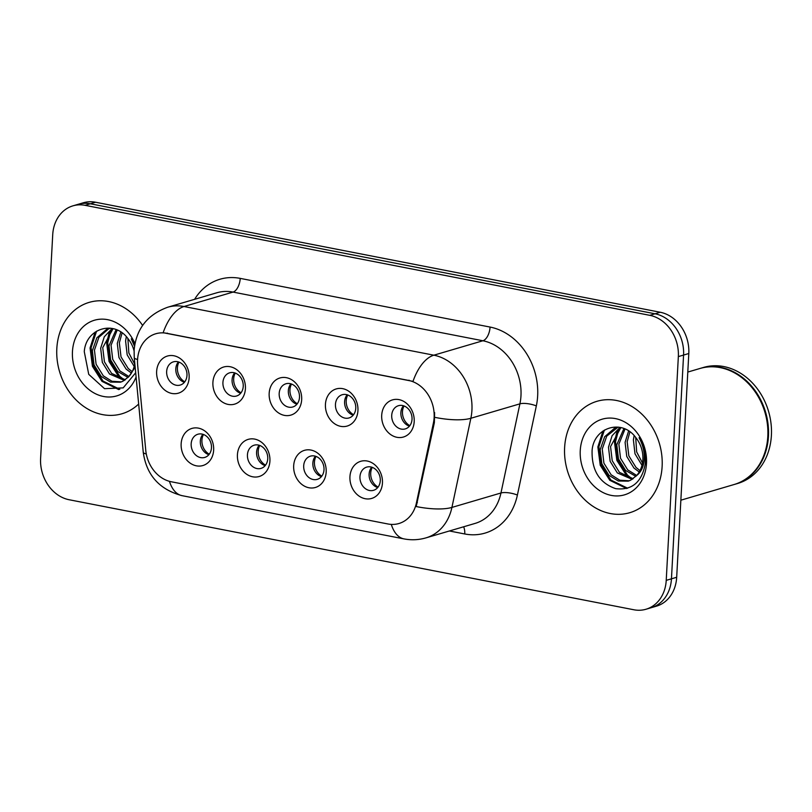 <?xml version="1.0" encoding="UTF-8"?>
<svg xmlns="http://www.w3.org/2000/svg" width="812" height="812" viewBox="0 0 812 812"><rect width="100%" height="100%" fill="white"/><g stroke="black" fill="none" stroke-linecap="round" stroke-linejoin="round"><path stroke-width="1.22" d="M269.919 461.114A19.356 15.986 73.6 0 1 252.644 476.786A19.356 15.986 73.6 0 1 237.419 454.781A19.356 15.986 73.6 0 1 254.684 439.099A19.356 15.986 73.6 0 1 269.919 461.114M247.437 454.811A12.099 9.988 -106.4 0 0 261.007 468.392A12.099 9.988 -106.4 0 0 267.747 458.77A12.099 9.988 -106.4 0 0 254.176 445.189A12.099 9.988 -106.4 0 0 247.437 454.811M326.18 472.076A19.356 15.986 73.6 0 1 308.905 487.748A19.356 15.986 73.6 0 1 293.68 465.743A19.356 15.986 73.6 0 1 310.945 450.061A19.356 15.986 73.6 0 1 326.18 472.076M303.698 465.773A12.099 9.988 -106.4 0 0 317.269 479.354A12.099 9.988 -106.4 0 0 324.008 469.732A12.099 9.988 -106.4 0 0 310.438 456.151A12.099 9.988 -106.4 0 0 303.698 465.773M382.442 483.038A19.356 15.986 73.6 0 1 365.177 498.71A19.356 15.986 73.6 0 1 349.942 476.705A19.356 15.986 73.6 0 1 367.217 461.023A19.356 15.986 73.6 0 1 382.442 483.038M359.96 476.735A12.099 9.988 -106.4 0 0 373.53 490.316A12.099 9.988 -106.4 0 0 380.28 480.694A12.099 9.988 -106.4 0 0 366.699 467.113A12.099 9.988 -106.4 0 0 359.96 476.735M213.647 450.152A19.356 15.986 73.6 0 1 196.382 465.824A19.356 15.986 73.6 0 1 181.147 443.819A19.356 15.986 73.6 0 1 198.422 428.137A19.356 15.986 73.6 0 1 213.647 450.152M191.165 443.849A12.099 9.988 -106.4 0 0 204.736 457.43A12.099 9.988 -106.4 0 0 211.475 447.808A12.099 9.988 -106.4 0 0 197.905 434.227A12.099 9.988 -106.4 0 0 191.165 443.849M245.407 388.735A19.356 15.986 73.6 0 1 228.131 404.417A19.356 15.986 73.6 0 1 212.906 382.401A19.356 15.986 73.6 0 1 230.172 366.73A19.356 15.986 73.6 0 1 245.407 388.735M222.924 382.442A12.099 9.988 -106.4 0 0 236.495 396.023A12.099 9.988 -106.4 0 0 243.235 386.39A12.099 9.988 -106.4 0 0 229.664 372.809A12.099 9.988 -106.4 0 0 222.924 382.442M301.668 399.697A19.356 15.986 73.6 0 1 284.403 415.379A19.356 15.986 73.6 0 1 269.168 393.363A19.356 15.986 73.6 0 1 286.443 377.692A19.356 15.986 73.6 0 1 301.668 399.697M279.186 393.394A12.099 9.988 -106.4 0 0 292.756 406.985A12.099 9.988 -106.4 0 0 299.496 397.352A12.099 9.988 -106.4 0 0 285.925 383.772A12.099 9.988 -106.4 0 0 279.186 393.394M357.94 410.659A19.356 15.986 73.6 0 1 340.664 426.341A19.356 15.986 73.6 0 1 325.439 404.325A19.356 15.986 73.6 0 1 342.705 388.654A19.356 15.986 73.6 0 1 357.94 410.659M335.457 404.356A12.099 9.988 -106.4 0 0 349.028 417.947A12.099 9.988 -106.4 0 0 355.768 408.314A12.099 9.988 -106.4 0 0 342.197 394.733A12.099 9.988 -106.4 0 0 335.457 404.356M414.201 421.621A19.356 15.986 73.6 0 1 396.926 437.303A19.356 15.986 73.6 0 1 381.701 415.287A19.356 15.986 73.6 0 1 398.976 399.616A19.356 15.986 73.6 0 1 414.201 421.621M391.719 415.318A12.099 9.988 -106.4 0 0 405.289 428.909A12.099 9.988 -106.4 0 0 412.029 419.276A12.099 9.988 -106.4 0 0 398.459 405.695A12.099 9.988 -106.4 0 0 391.719 415.318M189.135 377.773A19.356 15.986 73.6 0 1 171.87 393.455A19.356 15.986 73.6 0 1 156.635 371.439A19.356 15.986 73.6 0 1 173.91 355.768A19.356 15.986 73.6 0 1 189.135 377.773M166.653 371.48A12.099 9.988 -106.4 0 0 180.223 385.061A12.099 9.988 -106.4 0 0 186.973 375.428A12.099 9.988 -106.4 0 0 173.403 361.847A12.099 9.988 -106.4 0 0 166.653 371.48M265.169 465.641A12.099 9.988 73.6 0 1 256.582 452.122A12.099 9.988 73.6 0 1 259.17 445.25M321.43 476.603A12.099 9.988 73.6 0 1 312.853 463.084A12.099 9.988 73.6 0 1 315.432 456.212M377.692 487.565A12.099 9.988 73.6 0 1 369.115 474.046A12.099 9.988 73.6 0 1 371.693 467.174M208.897 454.679A12.099 9.988 73.6 0 1 200.32 441.16A12.099 9.988 73.6 0 1 202.898 434.288M240.656 393.262A12.099 9.988 73.6 0 1 232.08 379.742A12.099 9.988 73.6 0 1 234.658 372.87M296.918 404.224A12.099 9.988 73.6 0 1 288.341 390.704A12.099 9.988 73.6 0 1 290.919 383.832M353.19 415.186A12.099 9.988 73.6 0 1 344.603 401.666A12.099 9.988 73.6 0 1 347.191 394.794M409.451 426.148A12.099 9.988 73.6 0 1 400.874 412.628A12.099 9.988 73.6 0 1 403.452 405.756M184.395 382.3A12.099 9.988 73.6 0 1 175.808 368.78A12.099 9.988 73.6 0 1 178.386 361.908M137.685 365.359A32.663 26.979 73.6 0 1 137.563 359.757A32.663 26.979 73.6 0 1 155.772 333.762A32.663 26.979 73.6 0 1 166.714 333.296L408.426 380.392A32.663 26.979 73.6 0 1 433.415 422.971L416.414 502.963A32.663 26.979 73.6 0 1 398.925 523.517A32.663 26.979 73.6 0 1 387.984 523.984L171.342 481.78A32.663 26.979 73.6 0 1 145.754 450.234L137.685 365.359M56.82 348.581A58.058 47.969 -106.4 0 0 121.952 413.775A58.058 47.969 -106.4 0 0 138.659 404.031A58.058 47.969 -106.4 0 1 121.952 413.775A58.058 47.969 -106.4 0 1 56.82 348.581A58.058 47.969 -106.4 0 1 89.178 302.379A58.058 47.969 -106.4 0 0 56.82 348.581M564.624 447.503A58.058 47.969 -106.4 0 0 629.767 512.707A58.058 47.969 -106.4 0 0 662.125 466.504A58.058 47.969 -106.4 0 0 596.982 401.301A58.058 47.969 -106.4 0 0 564.624 447.503A58.058 47.969 -106.4 0 0 629.767 512.707A58.058 47.969 -106.4 0 0 662.125 466.504A58.058 47.969 -106.4 0 0 596.982 401.301A58.058 47.969 -106.4 0 0 564.624 447.503M163.161 332.707L413.003 381.376A42.336 21.924 -79 0 1 433.852 355.189A48.385 39.971 73.6 0 1 471.924 410.212A48.385 39.971 73.6 0 1 470.858 418.271L451.919 507.419A48.385 39.971 73.6 0 1 426.016 537.859L475.05 523.425A48.385 39.971 -106.4 0 0 500.963 492.985L519.903 403.848A48.385 39.971 -106.4 0 0 520.969 395.789A48.385 39.971 -106.4 0 0 482.886 340.766L233.044 292.087A48.385 39.971 -106.4 0 0 216.834 292.777L167.79 307.21A48.385 39.971 73.6 0 1 183.999 306.52A42.336 21.924 101 0 0 163.161 332.707M645.997 609.244L656.461 606.158A36.286 29.973 -106.4 0 0 676.68 577.281L688.799 353.514L683.572 355.057A36.286 29.973 -106.4 0 0 655.02 313.787L90.335 203.782A36.286 29.973 -106.4 0 0 78.175 204.299A36.286 29.973 -106.4 0 1 90.335 203.782L655.02 313.787A36.286 29.973 -106.4 0 1 683.572 355.057L671.453 578.824L683.572 355.057L678.345 356.6A36.286 29.973 -106.4 0 0 649.783 315.33L85.098 205.324A36.286 29.973 -106.4 0 0 72.948 205.842A36.286 29.973 -106.4 0 0 52.719 234.719L40.6 458.486A36.286 29.973 -106.4 0 0 69.152 499.745L633.837 609.761A36.286 29.973 -106.4 0 0 645.997 609.244A36.286 29.973 -106.4 0 0 666.226 580.367L678.345 356.6M651.224 607.701A36.286 29.973 -106.4 0 0 671.453 578.824A36.286 29.973 -106.4 0 1 651.224 607.701M434.613 412.608L434.359 422.687L416.211 506.556A42.336 13.063 12 0 0 451.919 507.419L500.963 492.985A12.099 3.735 -168 0 1 517.396 495.056A60.484 49.958 73.6 0 1 464.748 533.971L449.391 530.977M142.607 325.419A58.058 47.969 -106.4 0 0 89.178 302.379A58.058 47.969 -106.4 0 1 142.607 325.419M688.799 353.514A36.286 29.973 -106.4 0 0 660.247 312.255L95.562 202.239A36.286 29.973 -106.4 0 0 83.403 202.756L72.948 205.842M178.975 362.111A13.307 10.992 -106.4 0 0 177.412 367.816A13.307 10.992 -106.4 0 0 184.781 381.813M203.487 434.491A13.307 10.992 -106.4 0 0 209.283 454.192M235.247 373.073A13.307 10.992 -106.4 0 0 233.673 378.778A13.307 10.992 -106.4 0 0 241.042 392.775M291.508 384.035A13.307 10.992 -106.4 0 0 289.945 389.74A13.307 10.992 -106.4 0 0 297.304 403.737M347.78 394.997A13.307 10.992 -106.4 0 0 346.206 400.702A13.307 10.992 -106.4 0 0 353.575 414.699M404.041 405.959A13.307 10.992 -106.4 0 0 402.478 411.664A13.307 10.992 -106.4 0 0 409.837 425.661M259.759 445.453A13.307 10.992 -106.4 0 0 265.554 465.154M316.02 456.405A13.307 10.992 -106.4 0 0 321.816 476.116M372.282 467.367A13.307 10.992 -106.4 0 0 378.087 487.078M134.173 366.405L127.179 354.874L125.586 340.959L126.317 336.675M134.68 364.06L128.864 352.997L127.89 338.523M131.422 373.073L126.124 369.095L118.948 357.513L117.283 343.395L120.815 332.027M132.194 371.673L128.205 368.486L121.018 356.904L119.354 342.786L122.104 332.92M128.073 377.468L117.821 371.541L110.635 359.96L108.981 345.841L116.106 329.611M128.925 376.514L119.902 370.932L112.716 359.351L111.051 345.232L117.212 330.078M124.419 380.432L109.518 373.987L102.332 362.396L100.668 348.287L104.281 336.787L112.178 328.454M125.373 379.813L111.589 373.378L104.413 361.787L102.748 347.678L113.061 328.647M135.157 367.257L128.773 376.687A27.344 22.594 -106.4 0 0 134.792 363.36M128.773 376.687L122.785 381.305L120.42 382.208L110.462 382.076L101.216 376.433L94.03 364.842L92.365 350.733L96.851 337.812L106.474 329.499L110.462 328.18M121.455 381.863L111.975 381.285L103.286 375.814L96.1 364.233L94.446 350.114L98.932 337.203L108.554 328.89L110.188 328.241M134.071 350.865A27.344 22.594 -106.4 0 0 128.235 338.969C114.411 319.289 85.869 328.302 84.275 351.657L88.731 374.342L104.535 388.674L123.18 387.882L135.685 372.759M134.934 343.618A39.443 32.581 -106.4 0 0 98.628 319.36A39.443 32.581 -106.4 0 0 72.451 351.626A39.443 32.581 -106.4 0 0 97.907 394.825A39.443 32.581 -106.4 0 0 136.081 376.981M134.609 345.486L131.28 338.837L134.498 346.206M119.821 389.293L103.053 381.082L93.471 366.029L91.096 347.688L96.577 331.164M123.972 379.691L119.658 376.189L110.087 361.147L107.702 342.806L110.939 330.382M118.785 389.598L102.018 381.386L92.436 366.344L90.061 347.993L95.126 332.118M122.003 379.336L118.623 376.494L109.041 361.452L106.666 343.111L109.315 332.057M680.862 500.192L734.099 484.52A60.484 49.958 -106.4 0 0 767.807 436.399A60.484 49.958 -106.4 0 0 699.944 368.486L687.794 372.058M734.424 484.429A60.484 49.958 -106.4 0 0 734.748 484.338A60.484 49.958 -106.4 0 0 768.457 436.206A60.484 49.958 -106.4 0 0 700.604 368.293A60.484 49.958 -106.4 0 0 700.279 368.384M734.748 484.338L737.692 483.465A60.484 49.958 -106.4 0 0 771.4 435.344A60.484 49.958 -106.4 0 0 703.547 367.43L700.604 368.293M641.987 465.327L634.994 453.796L633.39 439.881L634.131 435.608M642.485 462.992L636.669 451.929L635.705 437.455M639.237 471.995L633.939 468.027L626.752 456.445L625.088 442.327L628.63 430.959M639.998 470.605L636.009 467.418L628.833 455.837L627.168 441.718L629.919 431.842M635.877 476.4L625.636 470.473L618.45 458.881L616.785 444.773L623.91 428.543M636.73 475.446L627.706 469.864L620.52 458.272L618.866 444.164L625.027 429.01M632.233 479.364L617.323 472.919L610.147 461.328L608.482 447.219L612.096 435.719L619.982 427.386M633.177 478.735L619.404 472.3L612.218 460.719L610.553 446.6L620.865 427.579M636.578 475.609A27.344 22.594 -106.4 0 0 642.871 459.551A27.344 22.594 -106.4 0 0 636.04 437.891C622.225 418.221 593.673 427.234 592.09 450.589C591.603 470.371 599.459 483.049 615.648 488.641C631.777 490.59 641.632 482.45 645.205 464.22L645.357 462.231C645.743 453.492 643.662 445.331 639.085 437.769C643.216 445.402 644.88 453.106 644.089 460.871C643.287 467.458 640.78 472.371 636.578 475.609L630.599 480.237L628.234 481.14L618.267 481.008L609.02 475.355L601.834 463.774L600.18 449.655L604.666 436.744L614.288 428.431L618.267 427.112M629.259 480.795L619.779 480.217L611.101 474.746L603.915 463.165L602.25 449.046L606.737 436.135L617.993 427.173M580.255 450.548A39.443 32.581 -106.4 0 0 611.294 495.401A39.443 32.581 -106.4 0 0 646.494 463.459A39.443 32.581 -106.4 0 0 615.455 418.606A39.443 32.581 -106.4 0 0 580.255 450.548M627.635 488.225L610.857 480.014L601.286 464.961L598.901 446.62L604.382 430.086M631.777 478.623L627.473 475.121L617.891 460.079L615.516 441.728L618.754 429.315M626.6 488.53L609.822 480.318L600.241 465.266L597.865 446.925L602.94 431.05M629.807 478.268L626.438 475.426L616.856 460.384L614.471 442.032L617.12 430.989M408.426 380.392L409.075 380.199M433.415 422.971L434.359 422.687M416.414 502.963L417.358 502.689M166.714 333.296L167.353 333.113M490.072 327.063A12.099 6.263 -79 0 1 482.886 340.766L433.852 355.189L183.999 306.52L233.044 292.087A12.099 6.263 -79 0 0 240.23 278.384L490.072 327.063A60.484 49.958 73.6 0 1 537.656 395.84A60.484 49.958 73.6 0 1 536.336 405.909L517.396 495.056M167.79 307.21C147.337 314.64 136.101 329.012 134.102 350.348L134.254 357.686A42.336 5.451 -5.4 0 0 137.583 359.442M391.282 524.39A42.336 21.924 101 0 0 403.94 538.884C411.369 540.315 418.728 539.97 426.016 537.859M403.94 538.884L182.03 495.655A42.336 21.924 -79 0 1 169.434 481.323M182.03 495.655C159.385 489.534 146.454 475.071 143.247 452.264A42.336 5.451 -5.4 0 0 146.292 453.959M434.907 417.368A42.336 13.063 12 0 0 470.858 418.271L519.903 403.848A12.099 3.735 -168 0 1 536.336 405.909M194.616 299.313A60.484 49.958 73.6 0 1 240.23 278.384M649.783 315.33L660.247 312.255M85.098 205.324L95.562 202.239M666.226 580.367L676.68 577.281M463.601 526.795A12.099 6.263 -79 0 1 464.748 533.971M134.254 357.686L143.247 452.264"/></g></svg>
